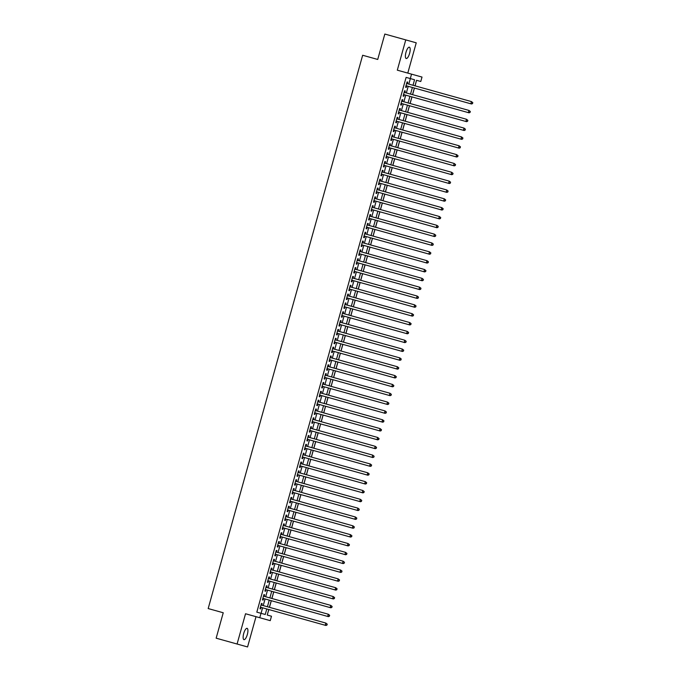 <?xml version="1.0" encoding="UTF-8"?>
<svg xmlns="http://www.w3.org/2000/svg" width="681" height="681" viewBox="0 0 681 681"><rect width="100%" height="100%" fill="white"/><g stroke="black" fill="none" stroke-linecap="round" stroke-linejoin="round"><path stroke-width="1.02" d="M247.339 634.505A5.874 1.881 105.6 0 0 247.109 628.342A5.874 1.881 105.6 0 0 243.713 633.492A5.874 1.881 105.6 0 0 243.951 639.655A5.874 1.881 105.6 0 0 247.339 634.505M409.604 53.356A5.874 1.881 105.6 0 0 409.366 47.193A5.874 1.881 105.6 0 0 405.978 52.343A5.874 1.881 105.6 0 0 406.208 58.506A5.874 1.881 105.6 0 0 409.604 53.356M268.774 609.521L267.233 615.045L271.481 616.228L270.246 620.655L259.767 617.727L261.002 613.3L265.25 614.492L266.79 608.967M407.791 73.097L416.236 42.818L384.825 34.05L377.725 59.46L362.658 55.255L208.173 608.559L223.24 612.764L216.149 638.182L247.561 646.95L256.013 616.68M261.002 613.3L256.814 612.134L406.114 77.387L410.302 78.562L411.537 74.144L422.016 77.072L420.79 81.49L416.534 80.298L414.993 85.823M267.233 615.045L268.842 609.538M269.455 607.333L271.31 600.702M271.923 598.488L273.771 591.857M274.392 589.652L276.239 583.021M276.861 580.816L278.708 574.185M279.329 571.972L281.176 565.349M281.798 563.136L283.645 556.505M284.266 554.3L286.114 547.669M286.727 545.455L288.582 538.833M289.195 536.619L291.051 529.988M291.664 527.784L293.52 521.152M294.132 518.939L295.988 512.316M296.601 510.103L298.457 503.472M299.07 501.267L300.917 494.636M301.538 492.423L303.385 485.8M304.007 483.587L305.854 476.955M306.476 474.751L308.323 468.119M308.944 465.906L310.791 459.283M311.413 457.07L313.26 450.439M313.873 448.234L315.729 441.603M316.342 439.39L318.197 432.767M318.81 430.554L320.666 423.922M321.279 421.718L323.135 415.087M323.747 412.873L325.603 406.251M326.216 404.037L328.063 397.406M328.685 395.201L330.532 388.57M331.153 386.357L333 379.734M333.622 377.521L335.469 370.89M336.091 368.685L337.938 362.054M338.559 359.84L340.406 353.218M341.019 351.004L342.875 344.373M343.488 342.168L345.344 335.537M345.957 333.324L347.812 326.701M348.425 324.488L350.281 317.857M350.894 315.652L352.741 309.021M353.362 306.808L355.21 300.185M355.831 297.972L357.678 291.34M358.3 289.136L360.147 282.504M360.768 280.291L362.615 273.668M363.237 271.455L365.084 264.824M365.697 262.619L367.553 255.988M368.166 253.783L370.021 247.152M370.634 244.939L372.49 238.307M373.103 236.103L374.959 229.471M375.571 227.267L377.427 220.635M378.04 218.422L379.887 211.791M380.509 209.586L382.356 202.955M382.977 200.75L384.825 194.119M385.446 191.906L387.293 185.275M387.915 183.07L389.762 176.439M390.383 174.234L392.23 167.603M392.843 165.389L394.699 158.767M395.312 156.553L397.168 149.922M397.781 147.717L399.636 141.086M400.249 138.873L402.105 132.25M402.718 130.037L404.565 123.406M405.186 121.201L407.034 114.57M407.655 112.356L409.502 105.734M410.124 103.521L411.971 96.889M412.592 94.685L414.44 88.053M415.061 85.84L416.534 80.298M261.734 605.171L262.168 603.63L261.461 603.426L259.98 608.729L260.687 608.933L261.121 607.384M264.202 596.335L264.637 594.785L263.922 594.59L262.44 599.893L263.155 600.089L263.581 598.548M266.671 587.499L267.105 585.949L266.39 585.754L264.909 591.057L265.624 591.253L266.05 589.703M269.14 578.654L269.565 577.113L268.859 576.909L267.378 582.212L268.093 582.417L268.518 580.867M271.608 569.818L272.034 568.269L271.327 568.073L269.846 573.376L270.553 573.572L270.987 572.031M274.077 560.982L274.503 559.433L273.796 559.237L272.315 564.54L273.021 564.736L273.456 563.187M276.537 552.138L276.971 550.597L276.265 550.393L274.784 555.696L275.49 555.9L275.924 554.351M279.006 543.302L279.44 541.753L278.733 541.557L277.252 546.86L277.959 547.056L278.393 545.515M281.474 534.466L281.908 532.917L281.202 532.721L279.721 538.024L280.427 538.22L280.861 536.671M283.943 525.621L284.377 524.081L283.671 523.876L282.189 529.18L282.896 529.384L283.33 527.835M286.412 516.785L286.846 515.236L286.139 515.04L284.658 520.344L285.365 520.539L285.799 518.999M288.88 507.949L289.314 506.4L288.599 506.204L287.127 511.508L287.833 511.703L288.259 510.154M291.349 499.105L291.783 497.564L291.068 497.36L289.587 502.663L290.302 502.867L290.727 501.318M293.817 490.269L294.252 488.72L293.537 488.524L292.055 493.827L292.77 494.023L293.196 492.482M296.286 481.433L296.712 479.884L296.005 479.688L294.524 484.991L295.231 485.187L295.665 483.638M298.755 472.588L299.18 471.048L298.474 470.843L296.993 476.147L297.699 476.351L298.133 474.802M301.215 463.752L301.649 462.203L300.942 462.007L299.461 467.311L300.168 467.507L300.602 465.966M303.683 454.917L304.118 453.367L303.411 453.171L301.93 458.475L302.636 458.671L303.071 457.121M306.152 446.072L306.586 444.531L305.88 444.327L304.398 449.63L305.105 449.835L305.539 448.285M308.621 437.236L309.055 435.687L308.348 435.491L306.867 440.794L307.574 440.99L308.008 439.449M311.089 428.4L311.523 426.851L310.817 426.655L309.336 431.958L310.042 432.154L310.476 430.605M313.558 419.556L313.992 418.015L313.286 417.811L311.804 423.114L312.511 423.318L312.945 421.769M316.027 410.72L316.461 409.17L315.746 408.975L314.264 414.278L314.98 414.474L315.405 412.933M318.495 401.884L318.929 400.334L318.214 400.139L316.733 405.442L317.448 405.638L317.874 404.088M320.964 393.039L321.389 391.498L320.683 391.303L319.202 396.597L319.917 396.802L320.342 395.252M323.432 384.203L323.858 382.654L323.152 382.458L321.67 387.761L322.377 387.957L322.811 386.416M325.901 375.367L326.327 373.818L325.62 373.622L324.139 378.925L324.846 379.121L325.28 377.572M328.361 366.523L328.795 364.982L328.089 364.786L326.608 370.089L327.314 370.285L327.748 368.736M330.83 357.687L331.264 356.137L330.557 355.942L329.076 361.245L329.783 361.441L330.217 359.9M333.298 348.851L333.733 347.301L333.026 347.106L331.545 352.409L332.251 352.605L332.686 351.055M335.767 340.006L336.201 338.466L335.495 338.27L334.013 343.573L334.72 343.769L335.154 342.22M338.236 331.17L338.67 329.621L337.963 329.425L336.482 334.729L337.189 334.924L337.623 333.384M340.704 322.334L341.138 320.785L340.423 320.589L338.951 325.893L339.657 326.088L340.091 324.539M343.173 313.498L343.607 311.949L342.892 311.753L341.411 317.057L342.126 317.252L342.552 315.703M345.642 304.654L346.076 303.105L345.361 302.909L343.879 308.212L344.595 308.408L345.02 306.867M348.11 295.818L348.536 294.269L347.829 294.073L346.348 299.376L347.055 299.572L347.489 298.023M350.579 286.982L351.004 285.433L350.298 285.237L348.817 290.54L349.523 290.736L349.957 289.187M353.047 278.137L353.473 276.597L352.767 276.392L351.285 281.696L351.992 281.891L352.426 280.351M355.508 269.301L355.942 267.752L355.235 267.556L353.754 272.86L354.46 273.055L354.895 271.506M357.976 260.465L358.41 258.916L357.704 258.72L356.223 264.024L356.929 264.219L357.363 262.67M360.445 251.621L360.879 250.08L360.172 249.876L358.691 255.179L359.398 255.384L359.832 253.834M362.913 242.785L363.348 241.236L362.641 241.04L361.16 246.343L361.866 246.539L362.301 244.99M365.382 233.949L365.816 232.4L365.11 232.204L363.628 237.507L364.335 237.703L364.769 236.154M367.851 225.105L368.285 223.564L367.57 223.359L366.097 228.663L366.804 228.867L367.229 227.318M370.319 216.269L370.753 214.719L370.038 214.524L368.557 219.827L369.272 220.023L369.698 218.482M372.788 207.433L373.214 205.883L372.507 205.688L371.026 210.991L371.741 211.187L372.166 209.637M375.257 198.588L375.682 197.047L374.976 196.843L373.494 202.146L374.201 202.351L374.635 200.801M377.725 189.752L378.151 188.203L377.444 188.007L375.963 193.31L376.67 193.506L377.104 191.965M380.185 180.916L380.619 179.367L379.913 179.171L378.432 184.474L379.138 184.67L379.572 183.121M382.654 172.072L383.088 170.531L382.381 170.327L380.9 175.63L381.607 175.834L382.041 174.285M385.123 163.236L385.557 161.686L384.85 161.491L383.369 166.794L384.075 166.99L384.51 165.449M387.591 154.4L388.025 152.85L387.319 152.655L385.838 157.958L386.544 158.154L386.978 156.604M390.06 145.555L390.494 144.014L389.787 143.81L388.306 149.113L389.013 149.318L389.447 147.768M392.528 136.719L392.963 135.17L392.256 134.974L390.775 140.277L391.481 140.473L391.915 138.933M394.997 127.883L395.431 126.334L394.716 126.138L393.235 131.442L393.95 131.637L394.376 130.088M397.466 119.039L397.9 117.498L397.185 117.294L395.704 122.597L396.419 122.801L396.844 121.252M399.934 110.203L400.36 108.654L399.653 108.458L398.172 113.761L398.887 113.957L399.313 112.416M402.403 101.367L402.829 99.818L402.122 99.622L400.641 104.925L401.347 105.121L401.781 103.572M404.872 92.522L405.297 90.982L404.591 90.777L403.109 96.081L403.816 96.285L404.25 94.736M261.061 613.326L262.602 607.801M263.224 605.588L265.071 598.957M265.692 596.752L267.539 590.121M268.161 587.907L270.008 581.285M270.621 579.071L272.477 572.44M273.09 570.235L274.945 563.604M275.558 561.391L277.414 554.768M278.027 552.555L279.882 545.924M280.495 543.719L282.351 537.088M282.964 534.874L284.811 528.252M285.433 526.038L287.28 519.407M287.901 517.202L289.748 510.571M290.37 508.358L292.217 501.735M292.839 499.522L294.686 492.891M295.307 490.686L297.154 484.055M297.767 481.85L299.623 475.219M300.236 473.006L302.092 466.374M302.704 464.17L304.56 457.538M305.173 455.334L307.029 448.702M307.642 446.489L309.497 439.858M310.11 437.653L311.958 431.022M312.579 428.817L314.426 422.186M315.048 419.973L316.895 413.341M317.516 411.137L319.363 404.505M319.985 402.301L321.832 395.67M322.454 393.456L324.301 386.834M324.914 384.62L326.769 377.989M327.382 375.784L329.238 369.153M329.851 366.94L331.707 360.317M332.319 358.104L334.175 351.473M334.788 349.268L336.635 342.637M337.257 340.423L339.104 333.801M339.725 331.587L341.573 324.956M342.194 322.751L344.041 316.12M344.663 313.907L346.51 307.284M347.131 305.071L348.978 298.44M349.591 296.235L351.447 289.604M352.06 287.391L353.916 280.768M354.529 278.555L356.384 271.923M356.997 269.719L358.853 263.087M359.466 260.874L361.322 254.251M361.934 252.038L363.782 245.407M364.403 243.202L366.25 236.571M366.872 234.358L368.719 227.735M369.34 225.522L371.188 218.89M371.809 216.686L373.656 210.054M374.278 207.841L376.125 201.218M376.738 199.005L378.593 192.374M379.206 190.169L381.062 183.538M381.675 181.325L383.531 174.702M384.144 172.489L385.999 165.858M386.612 163.653L388.459 157.022M389.081 154.808L390.928 148.186M391.549 145.972L393.397 139.341M394.018 137.136L395.865 130.505M396.487 128.292L398.334 121.669M398.955 119.456L400.803 112.825M401.415 110.62L403.271 103.989M403.884 101.775L405.74 95.153M406.353 92.939L408.208 86.308M408.821 84.103L410.362 78.579M407.332 83.686L407.766 82.137L407.059 81.941L405.578 87.245L406.285 87.44L406.719 85.9M259.767 617.727L245.535 613.751L237.082 644.022M405.757 39.898L397.304 70.169L411.537 74.144M414.38 88.036L412.524 94.668M411.911 96.872L410.056 103.503M409.443 105.708L407.587 112.339M406.974 114.553L405.118 121.184M404.505 123.389L402.65 130.02M402.037 132.225L400.19 138.856M399.568 141.069L397.721 147.692M397.1 149.905L395.252 156.536M394.631 158.741L392.784 165.372M392.162 167.586L390.315 174.208M389.694 176.422L387.847 183.053M387.234 185.258L385.378 191.889M384.765 194.102L382.909 200.725M382.296 202.938L380.441 209.569M379.828 211.774L377.972 218.405M377.359 220.618L375.512 227.241M374.89 229.454L373.043 236.086M372.422 238.29L370.575 244.922M369.953 247.135L368.106 253.758M367.485 255.971L365.637 262.602M365.016 264.807L363.169 271.438M362.547 273.651L360.7 280.274M360.087 282.487L358.232 289.119M357.619 291.323L355.763 297.955M355.15 300.168L353.294 306.79M352.681 309.004L350.826 315.635M350.213 317.84L348.366 324.471M347.744 326.684L345.897 333.307M345.276 335.52L343.428 342.151M342.807 344.356L340.96 350.987M340.338 353.201L338.491 359.823M337.87 362.037L336.022 368.668M335.41 370.873L333.554 377.504M332.941 379.717L331.085 386.34M330.472 388.553L328.617 395.184M328.004 397.389L326.148 404.02M325.535 406.234L323.679 412.856M323.066 415.07L321.219 421.701M320.598 423.905L318.751 430.537M318.129 432.741L316.282 439.373M315.661 441.586L313.813 448.217M313.192 450.422L311.345 457.053M310.723 459.258L308.876 465.889M308.263 468.102L306.407 474.734M305.795 476.938L303.939 483.57M303.326 485.774L301.47 492.406M300.857 494.619L299.002 501.25M298.389 503.455L296.541 510.086M295.92 512.291L294.073 518.922M293.451 521.135L291.604 527.766M290.983 529.971L289.136 536.602M288.514 538.807L286.667 545.438M286.046 547.652L284.198 554.274M283.585 556.488L281.73 563.119M281.117 565.324L279.261 571.955M278.648 574.168L276.792 580.791M276.18 583.004L274.324 589.635M273.711 591.84L271.855 598.471M271.242 600.685L269.395 607.307M413.009 85.27L414.55 79.745L410.302 78.562M267.412 606.754L269.259 600.131M269.872 597.918L271.728 591.287M272.34 589.082L274.196 582.451M274.809 580.238L276.665 573.615M277.278 571.402L279.133 564.77M279.746 562.566L281.594 555.934M282.215 553.721L284.062 547.098M284.684 544.885L286.531 538.254M287.152 536.049L288.999 529.418M289.621 527.205L291.468 520.582M292.089 518.369L293.937 511.737M294.55 509.533L296.405 502.901M297.018 500.688L298.874 494.065M299.487 491.852L301.342 485.221M301.955 483.016L303.811 476.385M304.424 474.172L306.28 467.549M306.893 465.336L308.74 458.705M309.361 456.5L311.208 449.869M311.83 447.664L313.677 441.033M314.299 438.819L316.146 432.188M316.767 429.983L318.614 423.352M319.236 421.147L321.083 414.516M321.696 412.303L323.552 405.672M324.165 403.467L326.02 396.836M326.633 394.631L328.489 388M329.102 385.786L330.957 379.155M331.57 376.951L333.426 370.319M334.039 368.115L335.886 361.483M336.508 359.27L338.355 352.639M338.976 350.434L340.823 343.803M341.445 341.598L343.292 334.967M343.914 332.754L345.761 326.131M346.382 323.918L348.229 317.286M348.842 315.082L350.698 308.45M351.311 306.237L353.167 299.614M353.779 297.401L355.635 290.77M356.248 288.565L358.104 281.934M358.717 279.721L360.564 273.098M361.185 270.885L363.033 264.254M363.654 262.049L365.501 255.418M366.123 253.204L367.97 246.582M368.591 244.368L370.438 237.737M371.06 235.532L372.907 228.901M373.52 226.688L375.376 220.065M375.989 217.852L377.844 211.221M378.457 209.016L380.313 202.385M380.926 200.171L382.782 193.549M383.394 191.335L385.25 184.704M385.863 182.499L387.71 175.868M388.332 173.655L390.179 167.032M390.8 164.819L392.648 158.188M393.269 155.983L395.116 149.352M395.738 147.139L397.585 140.516M398.206 138.303L400.053 131.671M400.666 129.467L402.522 122.835M403.135 120.622L404.991 113.999M405.604 111.786L407.459 105.155M408.072 102.95L409.928 96.319M410.541 94.106L412.388 87.483M407.059 81.941L407.766 82.137M405.578 87.245L406.285 87.44M404.591 90.777L405.297 90.982M403.109 96.081L403.816 96.285M402.122 99.622L402.829 99.818M400.641 104.925L401.347 105.121M399.653 108.458L400.36 108.654M398.172 113.761L398.887 113.957M397.185 117.294L397.9 117.498M395.704 122.597L396.419 122.801M394.716 126.138L395.431 126.334M393.235 131.442L393.95 131.637M392.256 134.974L392.963 135.17M390.775 140.277L391.481 140.473M389.787 143.81L390.494 144.014M388.306 149.113L389.013 149.318M387.319 152.655L388.025 152.85M385.838 157.958L386.544 158.154M384.85 161.491L385.557 161.686M383.369 166.794L384.075 166.99M382.381 170.327L383.088 170.531M380.9 175.63L381.607 175.834M379.913 179.171L380.619 179.367M378.432 184.474L379.138 184.67M377.444 188.007L378.151 188.203M375.963 193.31L376.67 193.506M374.976 196.843L375.682 197.047M373.494 202.146L374.201 202.351M372.507 205.688L373.214 205.883M371.026 210.991L371.741 211.187M370.038 214.524L370.753 214.719M368.557 219.827L369.272 220.023M367.57 223.359L368.285 223.564M366.097 228.663L366.804 228.867M365.11 232.204L365.816 232.4M363.628 237.507L364.335 237.703M362.641 241.04L363.348 241.236M361.16 246.343L361.866 246.539M360.172 249.876L360.879 250.08M358.691 255.179L359.398 255.384M357.704 258.72L358.41 258.916M356.223 264.024L356.929 264.219M355.235 267.556L355.942 267.752M353.754 272.86L354.46 273.055M352.767 276.392L353.473 276.597M351.285 281.696L351.992 281.891M350.298 285.237L351.004 285.433M348.817 290.54L349.523 290.736M347.829 294.073L348.536 294.269M346.348 299.376L347.055 299.572M345.361 302.909L346.076 303.105M343.879 308.212L344.595 308.408M342.892 311.753L343.607 311.949M341.411 317.057L342.126 317.252M340.423 320.589L341.138 320.785M338.951 325.893L339.657 326.088M337.963 329.425L338.67 329.621M336.482 334.729L337.189 334.924M335.495 338.27L336.201 338.466M334.013 343.573L334.72 343.769M333.026 347.106L333.733 347.301M331.545 352.409L332.251 352.605M330.557 355.942L331.264 356.137M329.076 361.245L329.783 361.441M328.089 364.786L328.795 364.982M326.608 370.089L327.314 370.285M325.62 373.622L326.327 373.818M324.139 378.925L324.846 379.121M323.152 382.458L323.858 382.654M321.67 387.761L322.377 387.957M320.683 391.303L321.389 391.498M319.202 396.597L319.917 396.802M318.214 400.139L318.929 400.334M316.733 405.442L317.448 405.638M315.746 408.975L316.461 409.17M314.264 414.278L314.98 414.474M313.286 417.811L313.992 418.015M311.804 423.114L312.511 423.318M310.817 426.655L311.523 426.851M309.336 431.958L310.042 432.154M308.348 435.491L309.055 435.687M306.867 440.794L307.574 440.99M305.88 444.327L306.586 444.531M304.398 449.63L305.105 449.835M303.411 453.171L304.118 453.367M301.93 458.475L302.636 458.671M300.942 462.007L301.649 462.203M299.461 467.311L300.168 467.507M298.474 470.843L299.18 471.048M296.993 476.147L297.699 476.351M296.005 479.688L296.712 479.884M294.524 484.991L295.231 485.187M293.537 488.524L294.252 488.72M292.055 493.827L292.77 494.023M291.068 497.36L291.783 497.564M289.587 502.663L290.302 502.867M288.599 506.204L289.314 506.4M287.127 511.508L287.833 511.703M286.139 515.04L286.846 515.236M284.658 520.344L285.365 520.539M283.671 523.876L284.377 524.081M282.189 529.18L282.896 529.384M281.202 532.721L281.908 532.917M279.721 538.024L280.427 538.22M278.733 541.557L279.44 541.753M277.252 546.86L277.959 547.056M276.265 550.393L276.971 550.597M274.784 555.696L275.49 555.9M273.796 559.237L274.503 559.433M272.315 564.54L273.021 564.736M271.327 568.073L272.034 568.269M269.846 573.376L270.553 573.572M268.859 576.909L269.565 577.113M267.378 582.212L268.093 582.417M266.39 585.754L267.105 585.949M264.909 591.057L265.624 591.253M263.922 594.59L264.637 594.785M262.44 599.893L263.155 600.089M261.461 603.426L262.168 603.63M259.98 608.729L260.687 608.933M472.58 103.572L472.546 102.61L472.58 103.572L471.516 103.989L406.012 85.695A0.919 0.868 -74.4 0 1 406.046 85.712M472.299 103.495L470.809 103.793L471.431 101.58L472.827 102.686M406.668 83.499A0.919 0.868 -74.4 0 1 406.625 83.491L471.431 101.58L472.546 102.61M470.111 112.408L470.077 111.446L470.111 112.408L469.047 112.825L403.544 94.54A0.919 0.868 -74.4 0 1 403.578 94.548M469.83 112.331L468.341 112.629L468.962 110.424L470.358 111.522M404.199 92.335A0.919 0.868 -74.4 0 1 404.156 92.327L468.962 110.424L470.077 111.446M467.643 121.252L467.609 120.282L467.643 121.252L466.587 121.669L401.075 103.376A0.919 0.868 -74.4 0 1 401.109 103.384M467.362 121.167L465.872 121.465L466.494 119.26L467.89 120.367M401.73 101.18A0.919 0.868 -74.4 0 1 401.688 101.163L466.494 119.26L467.609 120.282M465.174 130.088L465.14 129.126L465.174 130.088L464.119 130.505L398.606 112.212A0.919 0.868 -74.4 0 1 398.649 112.229M464.893 130.011L463.403 130.309L464.025 128.096L465.421 129.203M399.262 110.016A0.919 0.868 -74.4 0 1 399.228 110.007L464.025 128.096L465.14 129.126M462.705 138.924L462.671 137.962L462.705 138.924L461.65 139.341L396.138 121.056A0.919 0.868 -74.4 0 1 396.18 121.065M462.425 138.847L460.943 139.145L461.556 136.941L462.952 138.039M396.793 118.852A0.919 0.868 -74.4 0 1 396.759 118.843L461.556 136.941L462.671 137.962M460.237 147.768L460.203 146.798L460.237 147.768L459.181 148.186L393.669 129.892A0.919 0.868 -74.4 0 1 393.712 129.901M459.956 147.683L458.475 147.981L459.088 145.777L460.484 146.883M394.325 127.696A0.919 0.868 -74.4 0 1 394.29 127.679L459.088 145.777L460.203 146.798M457.777 156.604L458.024 155.719L457.777 156.604L456.713 157.022L391.2 138.728A0.919 0.868 -74.4 0 1 391.243 138.745M457.487 156.528L456.006 156.826L456.619 154.613L458.024 155.719M391.856 136.532A0.919 0.868 -74.4 0 1 391.822 136.523L456.619 154.613L457.734 155.643M455.308 165.44L455.555 164.555L455.308 165.44L454.244 165.858L388.732 147.573A0.919 0.868 -74.4 0 1 388.774 147.581M455.019 165.364L453.537 165.662L454.15 163.449L455.555 164.555M389.387 145.368A0.919 0.868 -74.4 0 1 389.353 145.359L454.15 163.449L455.266 164.479M452.839 174.276L452.797 173.314L452.839 174.276L451.775 174.702L386.263 156.409A0.919 0.868 -74.4 0 1 386.306 156.417M452.55 174.2L451.069 174.498L451.682 172.293L453.086 173.4M386.927 154.212A0.919 0.868 -74.4 0 1 386.885 154.195L451.682 172.293L452.797 173.314M450.371 183.121L450.337 182.159L450.371 183.121L449.307 183.538L383.803 165.245A0.919 0.868 -74.4 0 1 383.837 165.262M450.09 183.044L448.6 183.342L449.213 181.129L450.618 182.236M384.459 163.048A0.919 0.868 -74.4 0 1 384.416 163.04L449.213 181.129L450.337 182.159M447.902 191.957L447.868 190.995L447.902 191.957L446.838 192.374L381.334 174.089A0.919 0.868 -74.4 0 1 381.369 174.098M447.621 191.88L446.132 192.178L446.753 189.965L448.149 191.072M381.99 171.884A0.919 0.868 -74.4 0 1 381.947 171.876L446.753 189.965L447.868 190.995M445.434 200.793L445.4 199.831L445.434 200.793L444.37 201.218L378.866 182.925A0.919 0.868 -74.4 0 1 378.9 182.934M445.153 200.716L443.663 201.014L444.284 198.809L445.68 199.916M379.521 180.729A0.919 0.868 -74.4 0 1 379.479 180.712L444.284 198.809L445.4 199.831M442.965 209.637L442.931 208.675L442.965 209.637L441.901 210.054L376.397 191.761A0.919 0.868 -74.4 0 1 376.431 191.778M442.684 209.561L441.194 209.859L441.816 207.645L443.212 208.752M377.053 189.565A0.919 0.868 -74.4 0 1 377.01 189.556L441.816 207.645L442.931 208.675M440.496 218.473L440.462 217.511L440.496 218.473L439.441 218.89L373.929 200.606A0.919 0.868 -74.4 0 1 373.971 200.614M440.215 218.397L438.726 218.695L439.347 216.481L440.743 217.588M374.584 198.401A0.919 0.868 -74.4 0 1 374.541 198.392L439.347 216.481L440.462 217.511M438.028 227.309L437.994 226.347L438.028 227.309L436.972 227.735L371.46 209.442A0.919 0.868 -74.4 0 1 371.503 209.45M437.747 227.233L436.257 227.531L436.879 225.326L438.275 226.432M372.115 207.245A0.919 0.868 -74.4 0 1 372.081 207.228L436.879 225.326L437.994 226.347M435.559 236.154L435.525 235.192L435.559 236.154L434.504 236.571L368.991 218.278A0.919 0.868 -74.4 0 1 369.034 218.295M435.278 236.069L433.797 236.375L434.41 234.162L435.806 235.268M369.647 216.081A0.919 0.868 -74.4 0 1 369.613 216.073L434.41 234.162L435.525 235.192M433.09 244.99L433.056 244.028L433.09 244.99L432.035 245.407L366.523 227.122A0.919 0.868 -74.4 0 1 366.565 227.131M432.81 244.913L431.328 245.211L431.941 242.998L433.337 244.104M367.178 224.917A0.919 0.868 -74.4 0 1 367.144 224.909L431.941 242.998L433.056 244.028M430.63 253.826L430.588 252.864L430.63 253.826L429.566 254.251L364.054 235.958A0.919 0.868 -74.4 0 1 364.097 235.966M430.341 253.749L428.86 254.047L429.473 251.842L430.877 252.949M364.71 233.762A0.919 0.868 -74.4 0 1 364.675 233.745L429.473 251.842L430.588 252.864M428.162 262.67L428.409 261.785L428.162 262.67L427.098 263.087L361.585 244.794A0.919 0.868 -74.4 0 1 361.628 244.811M427.872 262.585L426.391 262.892L427.004 260.678L428.409 261.785M362.241 242.598A0.919 0.868 -74.4 0 1 362.207 242.589L427.004 260.678L428.119 261.708M425.693 271.506L425.94 270.621L425.693 271.506L424.629 271.923L359.125 253.638A0.919 0.868 -74.4 0 0 359.117 253.638M425.404 271.43L423.922 271.728L424.535 269.514L425.94 270.621M359.781 251.434A0.919 0.868 -74.4 0 1 359.738 251.425L424.535 269.514L425.651 270.544M423.224 280.342L423.19 279.38L423.224 280.342L422.16 280.768L356.657 262.474A0.919 0.868 -74.4 0 0 356.657 262.474M422.944 280.266L421.454 280.563L422.067 278.359L423.471 279.465M357.312 260.278A0.919 0.868 -74.4 0 1 357.27 260.261L422.067 278.359L423.19 279.38M420.756 289.187L420.722 288.225L420.756 289.187L419.692 289.604L354.188 271.31A0.919 0.868 -74.4 0 1 354.222 271.319M420.475 289.102L418.985 289.408L419.607 287.195L421.003 288.301M354.844 269.114A0.919 0.868 -74.4 0 1 354.801 269.106L419.607 287.195L420.722 288.225M418.287 298.023L418.253 297.061L418.287 298.023L417.223 298.44L351.719 280.155A0.919 0.868 -74.4 0 0 351.719 280.155M418.006 297.946L416.517 298.244L417.138 296.031L418.534 297.137M352.375 277.95A0.919 0.868 -74.4 0 1 352.332 277.942L417.138 296.031L418.253 297.061M415.819 306.859L415.785 305.897L415.819 306.859L414.763 307.284L349.251 288.991A0.919 0.868 -74.4 0 0 349.251 288.991M415.538 306.782L414.048 307.08L414.669 304.875L416.065 305.982M349.906 286.795A0.919 0.868 -74.4 0 1 349.864 286.778L414.669 304.875L415.785 305.897M413.35 315.703L413.316 314.741L413.35 315.703L412.294 316.12L346.782 297.827A0.919 0.868 -74.4 0 1 346.825 297.835M413.069 315.618L411.579 315.924L412.201 313.711L413.597 314.818M347.438 295.631A0.919 0.868 -74.4 0 1 347.404 295.622L412.201 313.711L413.316 314.741M410.881 324.539L410.847 323.577L410.881 324.539L409.826 324.956L344.314 306.671A0.919 0.868 -74.4 0 1 344.356 306.68M410.6 324.462L409.111 324.76L409.732 322.547L411.128 323.654M344.969 304.467A0.919 0.868 -74.4 0 1 344.935 304.458L409.732 322.547L410.847 323.577M408.413 333.375L408.379 332.413L408.413 333.375L407.357 333.801L341.845 315.507A0.919 0.868 -74.4 0 1 341.888 315.516M408.132 333.298L406.651 333.596L407.264 331.392L408.66 332.498M342.5 313.311A0.919 0.868 -74.4 0 1 342.466 313.294L407.264 331.392L408.379 332.413M405.953 342.22L406.199 341.334L405.953 342.22L404.889 342.637L339.376 324.343A0.919 0.868 -74.4 0 1 339.419 324.352M405.663 342.134L404.182 342.441L404.795 340.228L406.199 341.334M339.998 322.139L404.795 340.228L405.91 341.258M403.484 351.055L403.731 350.17L403.484 351.055L402.42 351.473L336.908 333.188A0.919 0.868 -74.4 0 1 336.95 333.196M403.195 350.979L401.713 351.277L402.326 349.064L403.731 350.17M337.563 330.983A0.919 0.868 -74.4 0 1 337.529 330.975L402.326 349.064L403.441 350.094M401.015 359.891L400.973 358.93L401.015 359.891L399.951 360.309L334.439 342.024A0.919 0.868 -74.4 0 1 334.482 342.032M400.726 359.815L399.245 360.113L399.858 357.908L401.262 359.015M335.095 339.828A0.919 0.868 -74.4 0 1 335.061 339.81L399.858 357.908L400.973 358.93M398.547 368.736L398.513 367.774L398.547 368.736L397.483 369.153L331.979 350.86A0.919 0.868 -74.4 0 1 332.013 350.868M398.266 368.651L396.776 368.957L397.389 366.744L398.794 367.851M332.592 348.655L397.389 366.744L398.513 367.774M396.078 377.572L396.044 376.61L396.078 377.572L395.014 377.989L329.51 359.696A0.919 0.868 -74.4 0 1 329.544 359.713M395.797 377.495L394.308 377.793L394.929 375.58L396.325 376.687M330.166 357.499A0.919 0.868 -74.4 0 1 330.123 357.491L394.929 375.58L396.044 376.61M393.609 386.408L393.575 385.446L393.609 386.408L392.545 386.825L327.042 368.54A0.919 0.868 -74.4 0 1 327.076 368.549M393.329 386.331L391.839 386.629L392.46 384.425L393.856 385.523M327.697 366.344A0.919 0.868 -74.4 0 1 327.655 366.327L392.46 384.425L393.575 385.446M391.141 395.252L391.107 394.29L391.141 395.252L390.077 395.67L324.573 377.376A0.919 0.868 -74.4 0 1 324.607 377.385M390.86 395.167L389.37 395.474L389.992 393.26L391.388 394.367M325.186 375.171L389.992 393.26L391.107 394.29M388.672 404.088L388.638 403.126L388.672 404.088L387.617 404.505L322.104 386.212A0.919 0.868 -74.4 0 1 322.139 386.229M388.391 404.012L386.902 404.31L387.523 402.096L388.919 403.203M322.76 384.016A0.919 0.868 -74.4 0 1 322.717 384.007L387.523 402.096L388.638 403.126M386.204 412.924L386.17 411.962L386.204 412.924L385.148 413.341L319.636 395.057A0.919 0.868 -74.4 0 1 319.678 395.065M385.923 412.848L384.433 413.146L385.054 410.941L386.45 412.039M320.291 392.852A0.919 0.868 -74.4 0 1 320.257 392.843L385.054 410.941L386.17 411.962M383.735 421.769L383.701 420.798L383.735 421.769L382.679 422.186L317.167 403.893A0.919 0.868 -74.4 0 1 317.21 403.901M383.454 421.684L381.973 421.99L382.586 419.777L383.982 420.884M317.789 401.688L382.586 419.777L383.701 420.798M381.266 430.605L381.232 429.643L381.266 430.605L380.211 431.022L314.699 412.729A0.919 0.868 -74.4 0 1 314.741 412.746M380.985 430.528L379.504 430.826L380.117 428.613L381.513 429.72M315.354 410.532A0.919 0.868 -74.4 0 1 315.32 410.524L380.117 428.613L381.232 429.643M378.806 439.441L379.053 438.555L378.806 439.441L377.742 439.858L312.23 421.573A0.919 0.868 -74.4 0 1 312.273 421.582M378.517 439.364L377.036 439.662L377.649 437.457L379.053 438.555M312.885 419.368A0.919 0.868 -74.4 0 1 312.851 419.36L377.649 437.457L378.764 438.479M376.338 448.285L376.295 447.315L376.338 448.285L375.274 448.702L309.761 430.409A0.919 0.868 -74.4 0 1 309.804 430.418M376.048 448.2L374.567 448.507L375.18 446.293L376.584 447.4M310.383 428.204L375.18 446.293L376.295 447.315M373.869 457.121L374.116 456.236L373.869 457.121L372.805 457.538L307.301 439.245A0.919 0.868 -74.4 0 1 307.335 439.262M373.58 457.045L372.098 457.343L372.711 455.129L374.116 456.236M307.957 437.049A0.919 0.868 -74.4 0 1 307.914 437.04L372.711 455.129L373.826 456.159M371.4 465.957L371.366 464.995L371.4 465.957L370.336 466.374L304.833 448.089A0.919 0.868 -74.4 0 1 304.867 448.098M371.119 465.881L369.63 466.179L370.243 463.974L371.647 465.072M305.488 445.885A0.919 0.868 -74.4 0 1 305.446 445.876L370.243 463.974L371.366 464.995M368.932 474.802L368.898 473.831L368.932 474.802L367.868 475.219L302.364 456.925A0.919 0.868 -74.4 0 1 302.398 456.934M368.651 474.717L367.161 475.015L367.783 472.81L369.179 473.916M303.019 454.729A0.919 0.868 -74.4 0 1 302.977 454.712L367.783 472.81L368.898 473.831M366.463 483.638L366.429 482.676L366.463 483.638L365.399 484.055L299.895 465.761A0.919 0.868 -74.4 0 1 299.929 465.778M366.182 483.561L364.693 483.859L365.314 481.646L366.71 482.752M300.551 463.565A0.919 0.868 -74.4 0 1 300.508 463.557L365.314 481.646L366.429 482.676M363.995 492.474L363.96 491.512L363.995 492.474L362.93 492.891L297.427 474.606A0.919 0.868 -74.4 0 1 297.461 474.614M363.714 492.397L362.224 492.695L362.845 490.49L364.241 491.588M298.082 472.401A0.919 0.868 -74.4 0 1 298.04 472.393L362.845 490.49L363.96 491.512M361.526 501.318L361.492 500.348L361.526 501.318L360.47 501.735L294.958 483.442A0.919 0.868 -74.4 0 1 295.001 483.45M361.245 501.233L359.755 501.531L360.377 499.326L361.773 500.433M295.614 481.246A0.919 0.868 -74.4 0 1 295.571 481.229L360.377 499.326L361.492 500.348M359.057 510.154L359.023 509.192L359.057 510.154L358.002 510.571L292.49 492.278A0.919 0.868 -74.4 0 1 292.532 492.295M358.776 510.078L357.287 510.375L357.908 508.162L359.304 509.269M293.111 490.073A0.919 0.868 -74.4 0 0 293.145 490.082L357.908 508.162L359.023 509.192M356.589 518.99L356.555 518.028L356.589 518.99L355.533 519.407L290.021 501.122A0.919 0.868 -74.4 0 1 290.063 501.131M356.308 518.913L354.827 519.211L355.439 517.007L356.835 518.105M290.642 498.909A0.919 0.868 -74.4 0 0 290.676 498.918L355.439 517.007L356.555 518.028M354.129 527.835L354.086 526.864L354.129 527.835L353.064 528.252L287.552 509.958A0.919 0.868 -74.4 0 1 287.595 509.967M353.839 527.749L352.358 528.047L352.971 525.843L354.367 526.949M288.208 507.762A0.919 0.868 -74.4 0 1 288.174 507.745L352.971 525.843L354.086 526.864M351.66 536.671L351.907 535.785L351.66 536.671L350.596 537.088L285.084 518.794A0.919 0.868 -74.4 0 1 285.126 518.811M351.37 536.594L349.889 536.892L350.502 534.679L351.907 535.785M285.705 516.59A0.919 0.868 -74.4 0 0 285.739 516.598L350.502 534.679L351.617 535.709M349.191 545.507L349.438 544.621L349.191 545.507L348.127 545.924L282.615 527.639A0.919 0.868 -74.4 0 1 282.658 527.647M348.902 545.43L347.421 545.728L348.034 543.523L349.438 544.621M283.236 525.426A0.919 0.868 -74.4 0 0 283.27 525.434L348.034 543.523L349.149 544.545M346.723 554.351L346.68 553.381L346.723 554.351L345.659 554.768L280.155 536.475A0.919 0.868 -74.4 0 1 280.189 536.483M346.433 554.266L344.952 554.564L345.565 552.359L346.969 553.466M280.81 534.279A0.919 0.868 -74.4 0 1 280.768 534.262L345.565 552.359L346.68 553.381M344.254 563.187L344.22 562.225L344.254 563.187L343.19 563.604L277.686 545.311A0.919 0.868 -74.4 0 1 277.72 545.328M343.973 563.11L342.483 563.408L343.105 561.195L344.501 562.302M278.342 543.115A0.919 0.868 -74.4 0 1 278.299 543.106L343.105 561.195L344.22 562.225M341.785 572.023L341.751 571.061L341.785 572.023L340.721 572.44L275.218 554.155A0.919 0.868 -74.4 0 1 275.252 554.164M341.504 571.946L340.015 572.244L340.636 570.031L342.032 571.138M275.873 551.95A0.919 0.868 -74.4 0 1 275.831 551.942L340.636 570.031L341.751 571.061M339.317 580.859L339.283 579.897L339.317 580.859L338.253 581.285L272.749 562.991A0.919 0.868 -74.4 0 1 272.783 563M339.036 580.782L337.546 581.08L338.168 578.876L339.564 579.982M273.404 560.795A0.919 0.868 -74.4 0 1 273.362 560.778L338.168 578.876L339.283 579.897M336.848 589.703L336.814 588.742L336.848 589.703L335.793 590.121L270.28 571.827A0.919 0.868 -74.4 0 1 270.314 571.844M336.567 589.627L335.078 589.925L335.699 587.712L337.095 588.818M270.936 569.631A0.919 0.868 -74.4 0 1 270.893 569.622L335.699 587.712L336.814 588.742M334.38 598.539L334.345 597.577L334.38 598.539L333.324 598.957L267.812 580.672A0.919 0.868 -74.4 0 1 267.854 580.68M334.099 598.463L332.609 598.761L333.23 596.547L334.626 597.654M268.467 578.467A0.919 0.868 -74.4 0 1 268.433 578.458L333.23 596.547L334.345 597.577M331.911 607.375L331.877 606.413L331.911 607.375L330.855 607.801L265.343 589.508A0.919 0.868 -74.4 0 1 265.386 589.516M331.63 607.299L330.14 607.597L330.762 605.392L332.158 606.499M265.999 587.311A0.919 0.868 -74.4 0 1 265.965 587.294L330.762 605.392L331.877 606.413M329.442 616.22L329.408 615.258L329.442 616.22L328.387 616.637L262.875 598.344A0.919 0.868 -74.4 0 1 262.917 598.361M329.161 616.143L327.68 616.441L328.293 614.228L329.689 615.335M263.53 596.147A0.919 0.868 -74.4 0 1 263.496 596.139L328.293 614.228L329.408 615.258M326.982 625.056L327.229 624.171L326.982 625.056L325.918 625.473L260.406 607.188A0.919 0.868 -74.4 0 1 260.448 607.197M326.693 624.979L325.212 625.277L325.824 623.064L327.229 624.171M261.061 604.983A0.919 0.868 -74.4 0 1 261.027 604.975L325.824 623.064L326.94 624.094"/></g></svg>
